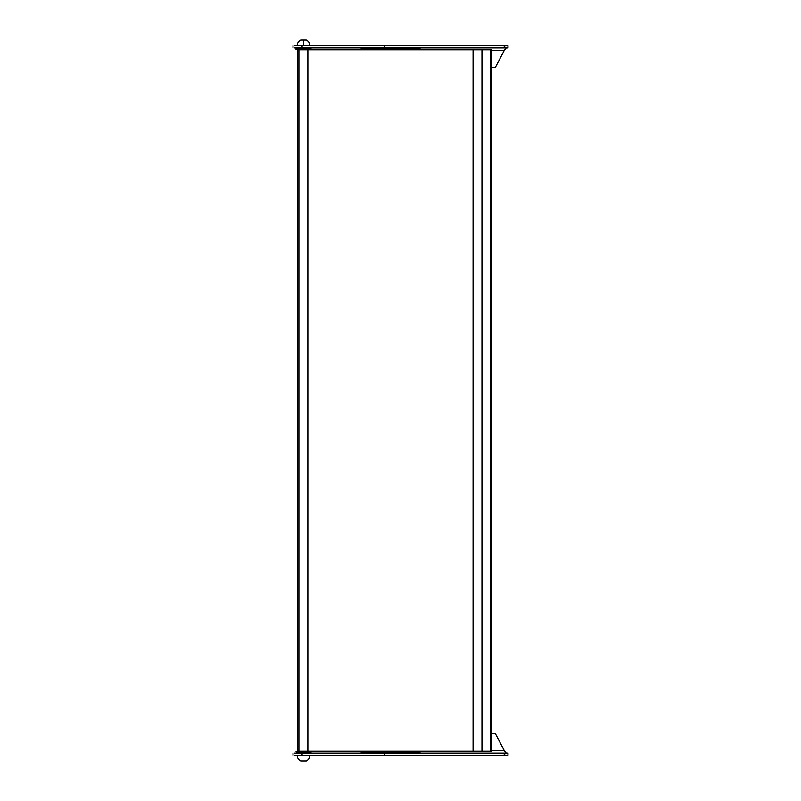 <?xml version="1.0" encoding="UTF-8"?>
<svg xmlns="http://www.w3.org/2000/svg" width="801" height="801" viewBox="0 0 801 801"><rect width="100%" height="100%" fill="white"/><g stroke="black" fill="none" stroke-linecap="round" stroke-linejoin="round"><path stroke-width="1.2" d="M504.209 47.94L507.934 47.94L507.934 45.837L504.209 45.837L504.209 47.94L294.548 47.94M495.559 67.024L494.527 67.644L495.559 67.024L504.33 50.273L491.684 50.273M494.527 67.644L491.684 67.644M424.86 49.812L419.253 49.011L361.972 49.011L356.365 49.812M506.252 47.94L504.33 50.273M294.548 45.837L504.209 45.837M504.209 753.06L507.934 753.06L507.934 755.163L504.209 755.163L504.209 753.06L294.548 753.06M495.559 733.976L494.527 733.356L495.559 733.976L504.33 750.727L491.684 750.727M494.527 733.356L491.684 733.356M424.86 751.188L419.253 751.989L361.972 751.989L356.365 751.188M506.252 753.06L504.33 750.727M294.548 755.163L504.209 755.163M301.096 760.95L305.952 760.95L301.096 760.95M309.957 45.837C309.847 43.214 308.645 41.292 306.332 40.05L300.715 40.05C298.413 41.292 297.201 43.214 297.091 45.837M490.232 751.188L491.684 751.188L491.684 49.812L297.551 49.812L297.551 751.188L490.232 751.188L490.232 49.812M296.36 752.359L311.008 752.359L311.008 751.308L296.36 751.308M311.008 48.641L311.008 49.692L296.04 49.692L296.04 48.641L311.008 48.641L310.307 47.94M504.73 47.94L504.73 45.837M302.107 45.837L302.107 47.94M384.64 45.837L384.64 47.94M504.73 753.06L504.73 755.163M302.107 755.163L302.107 753.06M384.64 755.163L384.64 753.06M303.529 45.837L303.529 40.05M298.913 751.188L298.913 49.812M307.874 751.188L307.874 49.812M473.051 751.188L473.051 49.812M481.942 751.188L481.942 49.812M507.994 47.94L507.994 45.837M293.006 47.94L293.006 45.837M507.994 753.06L507.994 755.163M293.006 753.06L293.006 755.163M297.091 755.163C297.201 757.786 298.413 759.708 300.715 760.95M309.957 755.163C309.847 757.786 308.645 759.708 306.332 760.95M311.008 752.359L310.307 753.06M296.04 751.308L296.74 753.06M296.04 48.641L296.74 47.94"/></g></svg>

